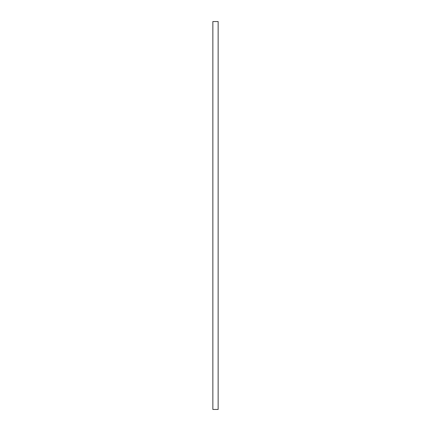 <?xml version="1.0" encoding="UTF-8"?>
<svg xmlns="http://www.w3.org/2000/svg" width="431" height="431" viewBox="0 0 431 431"><rect width="100%" height="100%" fill="white"/><g stroke="black" fill="none" stroke-linecap="round" stroke-linejoin="round"><path stroke-width="0.65" d="M212.855 21.55L212.855 409.45L218.145 409.45L218.145 21.55L212.855 21.55"/></g></svg>
